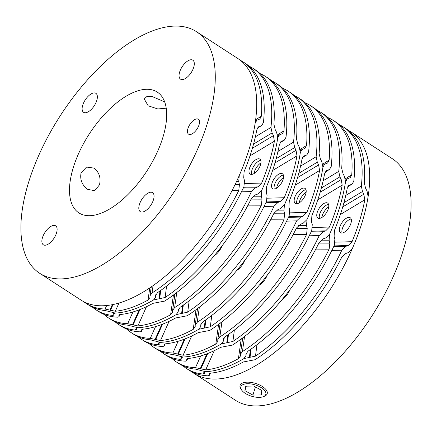<?xml version="1.0" encoding="UTF-8"?>
<svg xmlns="http://www.w3.org/2000/svg" width="432" height="432" viewBox="0 0 432 432"><rect width="100%" height="100%" fill="white"/><g stroke="black" fill="none" stroke-linecap="round" stroke-linejoin="round"><path stroke-width="0.65" d="M164.651 101.86L151.778 96.379L146.777 96.606L144.212 98.95L148.187 105.802L157.815 108.956L166.217 108.184M99.468 184.874C101.061 178.006 99.284 172.427 94.133 168.129L86.535 167.065L81.059 172.935C79.823 179.68 82.037 185.155 87.701 189.373L94.646 190.658L99.468 184.874M193.725 67.262A11.308 5.378 -57 0 0 192.829 60.188A11.308 5.378 -57 0 0 185.765 62.467A11.308 5.378 -57 0 0 179.631 72.085A11.308 5.378 -57 0 0 180.527 79.159A11.308 5.378 -57 0 0 187.585 76.88A11.308 5.378 -57 0 0 193.725 67.262M96.79 100.424A11.308 5.378 -57 0 0 95.899 93.35A11.308 5.378 -57 0 0 88.835 95.634A11.308 5.378 -57 0 0 82.701 105.246A11.308 5.378 -57 0 0 83.592 112.32A11.308 5.378 -57 0 0 90.655 110.041A11.308 5.378 -57 0 0 96.79 100.424M56.543 232.897A11.308 5.378 -57 0 0 55.647 225.823A11.308 5.378 -57 0 0 48.589 228.101A11.308 5.378 -57 0 0 42.449 237.719A11.308 5.378 -57 0 0 43.346 244.793A11.308 5.378 -57 0 0 50.409 242.509A11.308 5.378 -57 0 0 56.543 232.897M153.473 199.735A11.308 5.378 -57 0 0 152.582 192.661A11.308 5.378 -57 0 0 145.519 194.94A11.308 5.378 -57 0 0 139.385 204.552A11.308 5.378 -57 0 0 140.276 211.626A11.308 5.378 -57 0 0 147.339 209.347A11.308 5.378 -57 0 0 153.473 199.735M199.044 124.794A8.926 4.244 -57 0 0 198.337 119.205A8.926 4.244 -57 0 0 192.758 121.009A8.926 4.244 -57 0 0 187.915 128.601A8.926 4.244 -57 0 0 188.622 134.19A8.926 4.244 -57 0 0 194.2 132.386A8.926 4.244 -57 0 0 199.044 124.794M162.961 137.138A72.009 34.247 -57 0 0 157.27 92.081A72.009 34.247 -57 0 0 112.293 106.596A72.009 34.247 -57 0 0 73.213 167.843A72.009 34.247 -57 0 0 78.905 212.9A72.009 34.247 -57 0 0 123.881 198.385A72.009 34.247 -57 0 0 162.961 137.138M28.334 183.195A144.013 68.499 -57 0 0 39.717 273.31A144.013 68.499 -57 0 0 129.681 244.274A144.013 68.499 -57 0 0 207.841 121.786A144.013 68.499 -57 0 0 196.457 31.666A144.013 68.499 -57 0 0 106.493 60.701A144.013 68.499 -57 0 0 28.334 183.195M39.717 273.31L81.14 300.181A144.013 68.499 -57 0 0 171.104 271.145A144.013 68.499 -57 0 0 249.264 148.651A144.013 68.499 -57 0 0 237.881 58.536L196.457 31.666M342.317 228.749A8.926 4.244 -57 0 0 342.079 233.042A8.926 4.244 -57 0 1 342.317 228.749A8.926 4.244 -57 0 1 351.173 219.024A8.926 4.244 -57 0 0 342.317 228.749M191.684 371.72A144.013 68.499 -57 0 0 194.119 373.464L235.543 400.334A144.013 68.499 -57 0 0 325.507 371.299A144.013 68.499 -57 0 0 403.666 248.805A144.013 68.499 -57 0 0 392.283 158.69L350.86 131.819A144.013 68.499 -57 0 0 348.273 130.307M194.119 373.464A144.013 68.499 -57 0 0 284.083 344.428A144.013 68.499 -57 0 0 362.243 221.935A144.013 68.499 -57 0 0 350.86 131.819M256.246 171.774A72.009 34.247 -57 0 0 254.2 172.687M243.724 384.313A13.041 5.94 -163.1 0 0 241.747 390.209A13.041 5.94 -163.1 0 0 262.969 396.797A13.041 5.94 -163.1 0 0 263.18 396.722A13.041 5.94 -163.1 0 0 261.349 387.693A13.041 5.94 -163.1 0 0 243.724 384.313M241.747 390.209L241.029 389.216A14.175 6.458 16.9 0 1 240.079 385.468A14.175 6.458 16.9 0 1 243.178 382.806A14.175 6.458 16.9 0 1 259.216 384.799A14.175 6.458 16.9 0 1 267.203 393.714A14.175 6.458 16.9 0 1 264.33 396.295L263.18 396.722M261.344 394.94L261.765 390.409L253.773 386.03L245.354 386.176L244.928 390.701L252.92 395.086L261.344 394.94M255.404 386.921L252.92 395.086M246.31 386.159L244.928 390.701M83.727 301.693A144.013 68.499 -57 0 0 86.162 303.437L88.673 305.068A144.013 68.499 123 0 0 105.208 310.522L115.252 313.07A144.013 68.499 123 0 0 153.554 299.965L155.563 297.227L155.563 295.52L157.594 292.599A144.013 68.499 -57 0 0 243.934 186.673L244.474 180.63L243.718 177.709L244.096 171.671A144.013 68.499 -57 0 0 251.775 150.282A144.013 68.499 -57 0 0 256.819 129.794L258.714 126.716L261.711 125.507L263.417 122.542A144.013 68.499 123 0 0 245.414 63.423L242.903 61.792A144.013 68.499 -57 0 0 240.316 60.28M235.116 184.486L239.441 184.496L238.734 181.575L239.247 175.532A144.013 68.499 -57 0 0 249.264 148.651A144.013 68.499 -57 0 0 255.15 123.19L256.867 120.215L259.832 119.027L261.36 116.176A144.013 68.499 -57 0 0 242.903 61.792M239.441 184.496L238.766 190.539L232.108 190.517M153.068 285.638L152.026 292.982A144.013 68.499 -57 0 0 238.766 190.539M152.026 292.982L150.012 295.736L150.007 297.486L148.025 300.062L149.753 287.923M118.962 303.064L115.295 311.256A144.013 68.499 -57 0 0 148.025 300.062M115.295 311.256L105.1 309.037L106.666 305.543M86.162 303.437A144.013 68.499 -57 0 0 105.1 309.037M251.937 170.127A8.926 4.244 -57 0 0 251.694 174.42A8.926 4.244 -57 0 1 251.937 170.127A8.926 4.244 -57 0 1 260.793 160.396A8.926 4.244 -57 0 0 251.937 170.127M249.426 168.496A8.926 4.244 -57 0 0 250.128 174.085A8.926 4.244 -57 0 0 255.706 172.287A8.926 4.244 -57 0 0 260.555 164.689A8.926 4.244 -57 0 0 259.848 159.106A8.926 4.244 -57 0 0 254.27 160.904A8.926 4.244 -57 0 0 249.426 168.496M113.859 312.973L112.736 315.409L114.037 315.041L113.87 313.621L115.252 313.07A144.013 68.499 123 0 0 153.554 299.965L165.127 297.486A144.013 68.499 -57 0 0 251.467 191.554L255.436 187.742L257.861 186.878L261.668 183.071A144.013 68.499 -57 0 0 269.347 161.681A144.013 68.499 -57 0 0 274.39 141.194L273.44 135.616L272.106 132.889L270.95 127.429L255.371 136.793M119.615 314.647L118.978 316.062L118.881 315.182L120.312 314.518A144.013 68.499 -57 0 0 153.041 303.318L164.576 301.126A144.013 68.499 -57 0 0 251.316 198.682L255.425 194.864L257.899 194.006L261.841 190.188A144.013 68.499 -57 0 0 271.858 163.312A144.013 68.499 -57 0 0 277.744 137.846L276.626 132.359L275.233 129.676L273.91 124.313A144.013 68.499 -57 0 0 255.458 69.935L252.947 68.31A144.013 68.499 123 0 1 270.95 127.429M249.01 66.123A144.013 68.499 123 0 1 252.947 68.31M112.736 315.409A144.013 68.499 123 0 1 96.206 309.955A144.013 68.499 123 0 1 92.61 307.249M96.206 309.955L98.717 311.58A144.013 68.499 -57 0 0 117.655 317.18L119.005 316.699L118.978 316.062M274.531 184.783A8.926 4.244 -57 0 0 274.293 189.076A8.926 4.244 -57 0 1 274.531 184.783A8.926 4.244 -57 0 1 283.387 175.052A8.926 4.244 -57 0 0 274.531 184.783M272.02 183.152A8.926 4.244 -57 0 0 272.727 188.741A8.926 4.244 -57 0 0 278.3 186.943A8.926 4.244 -57 0 0 283.149 179.345A8.926 4.244 -57 0 0 282.442 173.761A8.926 4.244 -57 0 0 276.863 175.559A8.926 4.244 -57 0 0 272.02 183.152M136.453 327.629L135.335 330.064L136.631 329.697L136.463 328.277L137.846 327.726A144.013 68.499 123 0 0 176.148 314.626L187.72 312.142A144.013 68.499 -57 0 0 274.061 206.21L278.035 202.397L280.46 201.539L284.267 197.726A144.013 68.499 -57 0 0 291.946 176.337A144.013 68.499 -57 0 0 296.989 155.849L296.033 150.271L294.7 147.544L293.544 142.085L277.965 151.454M142.209 329.303L141.577 330.718L141.475 329.837L142.911 329.173A144.013 68.499 -57 0 0 175.64 317.974L187.175 315.781A144.013 68.499 -57 0 0 273.915 213.338L278.019 209.52L280.492 208.661L284.434 204.844A144.013 68.499 -57 0 0 294.457 177.968A144.013 68.499 -57 0 0 300.337 152.501L299.225 147.015L297.826 144.331L296.509 138.974A144.013 68.499 -57 0 0 278.051 84.591L275.54 82.966A144.013 68.499 123 0 1 293.544 142.085M271.604 80.779A144.013 68.499 123 0 1 275.54 82.966M135.335 330.064A144.013 68.499 123 0 1 118.8 324.61A144.013 68.499 123 0 1 115.204 321.905M118.8 324.61L121.311 326.236A144.013 68.499 -57 0 0 140.249 331.835L141.599 331.355L141.577 330.718M260.944 162.907A8.926 4.244 -57 0 0 254.443 171.758A8.926 4.244 -57 0 0 254.054 173.54M104.036 314.377A144.013 68.499 -57 0 0 108.756 318.098L111.267 319.723A144.013 68.499 123 0 0 127.802 325.177L137.846 327.726A144.013 68.499 123 0 0 176.148 314.626L178.157 311.882L178.157 310.176L180.187 307.255A144.013 68.499 -57 0 0 266.528 201.328L267.073 195.286L266.317 192.364L266.69 186.327A144.013 68.499 -57 0 0 274.369 164.938A144.013 68.499 -57 0 0 279.412 144.45L281.308 141.372L284.305 140.162L286.011 137.198A144.013 68.499 123 0 0 268.007 78.079L265.496 76.448A144.013 68.499 -57 0 0 260.177 73.656M251.1 199.12L262.035 199.152L261.333 196.231L261.841 190.188A144.013 68.499 -57 0 0 271.858 163.312A144.013 68.499 -57 0 0 277.744 137.846L279.461 134.876L282.431 133.682L283.954 130.831A144.013 68.499 -57 0 0 265.496 76.448M262.035 199.152L261.36 205.195L248 205.151M176.774 292.507L174.62 307.638A144.013 68.499 -57 0 0 261.36 205.195M174.62 307.638L172.611 310.392L172.6 312.142L170.618 314.717L173.421 295.034M146.491 306.688L137.889 325.917A144.013 68.499 -57 0 0 170.618 314.717M137.889 325.917L127.694 323.692L132.943 311.969M108.756 318.098A144.013 68.499 -57 0 0 127.694 323.692M214.213 255.76A11.308 5.378 -57 0 0 222.043 245.873M283.543 177.563A8.926 4.244 -57 0 0 277.042 186.413A8.926 4.244 -57 0 0 276.647 188.195M126.63 329.033A144.013 68.499 -57 0 0 131.355 332.753L133.866 334.379A144.013 68.499 123 0 0 150.395 339.833L160.439 342.382A144.013 68.499 123 0 0 198.742 329.281L200.75 326.538L200.756 324.832L202.786 321.91A144.013 68.499 -57 0 0 289.121 215.984L289.667 209.941L288.911 207.02L289.289 200.983A144.013 68.499 -57 0 0 296.968 179.593A144.013 68.499 -57 0 0 302.011 159.106L303.907 156.028L306.904 154.818L308.605 151.853A144.013 68.499 123 0 0 290.606 92.734L288.095 91.109A144.013 68.499 -57 0 0 282.771 88.312M273.694 213.775L284.629 213.808L283.927 210.886L284.434 204.844A144.013 68.499 -57 0 0 294.457 177.968A144.013 68.499 -57 0 0 300.337 152.501L302.054 149.531L305.024 148.338L306.547 145.487A144.013 68.499 -57 0 0 288.095 91.109M284.629 213.808L283.954 219.85L270.594 219.807M199.368 307.163L197.213 322.294A144.013 68.499 -57 0 0 283.954 219.85M197.213 322.294L195.205 325.048L195.199 326.797L193.212 329.373L196.015 309.69M169.09 321.349L160.483 340.573A144.013 68.499 -57 0 0 193.212 329.373M160.483 340.573L150.293 338.348L155.536 326.624M131.355 332.753A144.013 68.499 -57 0 0 150.293 338.348M236.806 270.416A11.308 5.378 -57 0 0 244.642 260.528M339.806 227.124A8.926 4.244 -57 0 0 340.508 232.708A8.926 4.244 -57 0 0 346.086 230.909A8.926 4.244 -57 0 0 350.935 223.317A8.926 4.244 -57 0 0 350.228 217.728A8.926 4.244 -57 0 0 344.65 219.526A8.926 4.244 -57 0 0 339.806 227.124M204.239 371.596L203.121 374.031L204.417 373.669L204.25 372.244L205.632 371.698A144.013 68.499 123 0 0 243.934 358.592L255.506 356.108A144.013 68.499 -57 0 0 341.847 250.182L345.821 246.364L348.246 245.506L352.053 241.693A144.013 68.499 -57 0 0 359.732 220.304A144.013 68.499 -57 0 0 364.775 199.822L363.82 194.238L362.486 191.516L361.33 186.052L345.751 195.421M209.995 373.27L209.363 374.69L209.261 373.804L210.697 373.14A144.013 68.499 -57 0 0 243.427 361.94L254.961 359.748A144.013 68.499 -57 0 0 341.701 257.305L345.805 253.492L348.278 252.628L352.22 248.816A144.013 68.499 -57 0 0 362.243 221.935A144.013 68.499 -57 0 0 368.123 196.468L367.011 190.982L365.612 188.298L364.295 182.941A144.013 68.499 -57 0 0 345.838 128.563L343.327 126.932A144.013 68.499 123 0 1 361.33 186.052M339.39 124.751A144.013 68.499 123 0 1 343.327 126.932M203.121 374.031A144.013 68.499 123 0 1 186.586 368.577A144.013 68.499 123 0 1 182.99 365.877M186.586 368.577L189.097 370.208A144.013 68.499 -57 0 0 208.035 375.802L209.385 375.322L209.363 374.69M328.579 204.368A8.926 4.244 -57 0 0 319.718 214.094A8.926 4.244 -57 0 0 319.48 218.387A8.926 4.244 -57 0 1 319.718 214.094A8.926 4.244 -57 0 1 328.579 204.368M328.73 206.874A8.926 4.244 -57 0 0 322.229 215.725A8.926 4.244 -57 0 0 321.835 217.507M171.823 358.344A144.013 68.499 -57 0 0 176.542 362.065L179.053 363.69A144.013 68.499 123 0 0 195.588 369.149L205.632 371.698A144.013 68.499 123 0 0 243.934 358.592L245.943 355.849L245.943 354.143L247.973 351.227A144.013 68.499 -57 0 0 334.314 245.295L334.854 239.252L334.103 236.331L334.476 230.294A144.013 68.499 -57 0 0 342.155 208.904A144.013 68.499 -57 0 0 347.198 188.422L349.094 185.339L352.091 184.135L353.797 181.17A144.013 68.499 123 0 0 335.794 122.045L333.283 120.42A144.013 68.499 -57 0 0 327.964 117.623M318.886 243.086L329.821 243.124L329.114 240.197L329.627 234.16A144.013 68.499 -57 0 0 339.644 207.279A144.013 68.499 -57 0 0 345.53 181.813L347.247 178.843L350.212 177.649L351.74 174.798A144.013 68.499 -57 0 0 333.283 120.42M329.821 243.124L329.146 249.161L315.781 249.118M244.561 336.474L242.406 351.605A144.013 68.499 -57 0 0 329.146 249.161M242.406 351.605L240.397 354.359L240.386 356.108L238.405 358.684L241.207 339.007M214.277 350.66L205.675 369.884A144.013 68.499 -57 0 0 238.405 358.684M205.675 369.884L195.48 367.659L200.729 355.941M176.542 362.065A144.013 68.499 -57 0 0 195.48 367.659M281.999 299.727A11.308 5.378 -57 0 0 289.829 289.84M317.207 212.468A8.926 4.244 -57 0 0 317.914 218.052A8.926 4.244 -57 0 0 323.492 216.254A8.926 4.244 -57 0 0 328.336 208.661A8.926 4.244 -57 0 0 327.634 203.072A8.926 4.244 -57 0 0 322.056 204.871A8.926 4.244 -57 0 0 317.207 212.468M181.645 356.94L180.522 359.375L181.823 359.008L181.656 357.588L183.038 357.037A144.013 68.499 123 0 0 221.341 343.937L232.913 341.453A144.013 68.499 -57 0 0 319.253 235.526L323.222 231.709L325.647 230.85L329.454 227.038A144.013 68.499 -57 0 0 337.133 205.648A144.013 68.499 -57 0 0 342.176 185.166L341.226 179.582L339.887 176.861L338.737 171.396L323.158 180.765M187.402 358.614L186.764 360.029L186.667 359.149L188.098 358.484A144.013 68.499 -57 0 0 220.828 347.285L232.362 345.092A144.013 68.499 -57 0 0 319.102 242.649L323.212 238.831L325.685 237.973L329.627 234.16A144.013 68.499 -57 0 0 339.644 207.279A144.013 68.499 -57 0 0 345.53 181.813L344.412 176.326L343.013 173.642L341.696 168.286A144.013 68.499 -57 0 0 323.244 113.902L320.733 112.277A144.013 68.499 123 0 1 338.737 171.396M316.796 110.095A144.013 68.499 123 0 1 320.733 112.277M180.522 359.375A144.013 68.499 123 0 1 163.993 353.921A144.013 68.499 123 0 1 160.396 351.221M163.993 353.921L166.504 355.552A144.013 68.499 -57 0 0 185.441 361.147L186.791 360.666L186.764 360.029M305.98 189.713A8.926 4.244 -57 0 0 297.124 199.438A8.926 4.244 -57 0 0 296.887 203.731A8.926 4.244 -57 0 1 297.124 199.438A8.926 4.244 -57 0 1 305.98 189.713M306.137 192.218A8.926 4.244 -57 0 0 299.635 201.069A8.926 4.244 -57 0 0 299.241 202.851M149.229 343.688A144.013 68.499 -57 0 0 153.949 347.409L156.46 349.034A144.013 68.499 123 0 0 172.994 354.494L183.038 357.037A144.013 68.499 123 0 0 221.341 343.937L223.349 341.194L223.349 339.487L225.38 336.571A144.013 68.499 -57 0 0 311.72 230.639L312.26 224.597L311.504 221.675L311.882 215.638A144.013 68.499 -57 0 0 319.561 194.249A144.013 68.499 -57 0 0 324.605 173.767L326.5 170.683L329.497 169.479L331.204 166.514A144.013 68.499 123 0 0 313.2 107.39L310.689 105.764A144.013 68.499 -57 0 0 305.37 102.967M296.287 228.431L307.222 228.463L306.52 225.542L307.033 219.505A144.013 68.499 -57 0 0 317.05 192.623A144.013 68.499 -57 0 0 322.936 167.157L324.653 164.187L327.618 162.994L329.146 160.142A144.013 68.499 -57 0 0 310.689 105.764M307.222 228.463L306.553 234.506L293.188 234.463M221.962 321.818L219.812 336.949A144.013 68.499 -57 0 0 306.553 234.506M219.812 336.949L217.798 339.703L217.793 341.453L215.811 344.029L218.608 324.351M191.684 336.004L183.076 355.228A144.013 68.499 -57 0 0 215.811 344.029M183.076 355.228L172.886 353.003L178.135 341.28M153.949 347.409A144.013 68.499 -57 0 0 172.886 353.003M259.405 285.071A11.308 5.378 -57 0 0 267.235 275.184M294.613 197.813A8.926 4.244 -57 0 0 295.321 203.396A8.926 4.244 -57 0 0 300.899 201.598A8.926 4.244 -57 0 0 305.743 194A8.926 4.244 -57 0 0 305.035 188.417A8.926 4.244 -57 0 0 299.462 190.215A8.926 4.244 -57 0 0 294.613 197.813M159.046 342.284L157.928 344.72L159.224 344.353L159.057 342.932L160.439 342.382A144.013 68.499 123 0 0 198.742 329.281L210.314 326.797A144.013 68.499 -57 0 0 296.654 220.865L300.629 217.053L303.053 216.194L306.86 212.382A144.013 68.499 -57 0 0 314.539 190.993A144.013 68.499 -57 0 0 319.583 170.505L318.627 164.927L317.293 162.2L316.138 156.74L300.559 166.109M164.803 343.958L164.171 345.373L164.074 344.493L165.505 343.829A144.013 68.499 -57 0 0 198.234 332.629L209.768 330.437A144.013 68.499 -57 0 0 296.509 227.993L300.613 224.176L303.091 223.317L307.033 219.505A144.013 68.499 -57 0 0 317.05 192.623A144.013 68.499 -57 0 0 322.936 167.157L321.818 161.671L320.42 158.987L319.102 153.63A144.013 68.499 -57 0 0 300.645 99.247L298.134 97.621A144.013 68.499 123 0 1 316.138 156.74M294.203 95.44A144.013 68.499 123 0 1 298.134 97.621M157.928 344.72A144.013 68.499 123 0 1 141.394 339.266A144.013 68.499 123 0 1 137.797 336.56M141.394 339.266L143.905 340.891A144.013 68.499 -57 0 0 162.842 346.491L164.192 346.01L164.171 345.373M255.636 119.734L261.36 116.176M155.709 294.889L155.547 296.174M155.579 296.579L155.833 294.575M238.734 181.575L236.504 181.57M259.297 126.441L258.201 127.1M257.483 127.98L261.139 125.777M110.441 310.354L113.038 304.56M112.293 304.711L109.858 310.144M241.439 191.835L251.467 191.554M165.127 297.486L166.574 286.114M249.998 155.866L274.39 141.194M261.668 183.071L244.733 183.541M159.008 298.804L160.007 290.941M160.715 290.444L159.646 298.831M253.568 144.034L272.106 132.889M273.44 135.616L252.374 148.279M255.436 187.742L243.265 188.077M243.648 187.272L257.861 186.878M118.897 315.835L119.389 314.728M264.038 206.491L274.061 206.21M187.72 312.142L189.167 300.769M272.592 170.521L296.989 155.849M284.267 197.726L267.332 198.196M181.607 313.459L182.606 305.597M183.308 305.1L182.239 313.486M276.161 158.69L294.7 147.544M296.033 150.271L274.968 162.934M278.035 202.397L265.864 202.732M266.242 201.933L280.46 201.539M141.491 330.496L141.988 329.384M277.555 134.811L283.954 130.831M178.303 309.544L178.141 310.829M178.173 311.234L178.427 309.231M261.333 196.231L253.179 196.204M281.891 141.097L280.8 141.755M280.076 142.636L283.738 140.432M133.04 325.01L139.968 309.533M139.147 309.852L132.457 324.805M300.148 149.467L306.547 145.487M200.902 324.2L200.734 325.485M200.767 325.89L201.026 323.887M283.927 210.886L275.778 210.865M304.49 155.752L303.394 156.411M302.675 157.291L306.331 155.093M155.633 339.665L162.562 324.189M161.741 324.508L155.05 339.46M331.819 250.457L341.847 250.182M255.506 356.108L256.954 344.741M340.378 214.488L364.775 199.822M352.053 241.693L335.119 242.163M249.388 357.431L250.393 349.564M251.095 349.072L250.025 357.453M343.948 202.662L362.486 191.516M363.82 194.238L342.754 206.906M345.821 246.364L333.65 246.704M334.028 245.9L348.246 245.506M209.277 374.463L209.774 373.356M345.341 178.778L351.74 174.798M246.089 353.511L245.927 354.796M245.959 355.201L246.213 353.198M329.114 240.197L320.965 240.176M349.677 185.063L348.581 185.722M347.863 186.602L351.518 184.405M200.821 368.977L207.749 353.5M206.933 353.819L200.237 368.771M309.226 235.802L319.253 235.526M232.913 341.453L234.36 330.086M317.785 199.832L342.176 185.166M329.454 227.038L312.52 227.507M226.795 342.776L227.794 334.908M228.501 334.417L227.432 342.797M321.354 188.001L339.887 176.861M341.226 179.582L320.161 192.245M323.222 231.709L311.051 232.043M311.434 231.244L325.647 230.85M186.678 359.807L187.175 358.695M322.747 164.122L329.146 160.142M223.495 338.855L223.333 340.141M223.366 340.546L223.619 338.542M306.52 225.542L298.372 225.52M327.083 170.408L325.987 171.067M325.269 171.947L328.925 169.749M178.227 354.321L185.155 338.845M184.334 339.163L177.644 354.116M286.632 221.146L296.654 220.865M210.314 326.797L211.761 315.425M295.186 185.177L319.583 170.505M306.86 212.382L289.926 212.852M204.201 328.115L205.2 320.252M205.902 319.756L204.838 328.142M298.755 173.345L317.293 162.2M318.627 164.927L297.562 177.59M300.629 217.053L288.457 217.388M288.841 216.589L303.053 216.194M164.084 345.152L164.581 344.039M155.563 297.227L155.925 294.386M151.27 286.891L150.012 295.736M261.711 125.507L257.418 128.093M255.452 121.095L256.867 120.215M119.961 314.561L119.005 316.699M113.864 313.621L114.145 313.016M142.555 329.222L141.599 331.355M136.463 328.277L136.739 327.672M178.157 311.882L178.519 309.042M174.96 293.89L172.611 310.392M284.31 140.162L280.012 142.749M277.76 135.929L279.461 134.87M200.756 326.538L201.112 323.698M197.554 308.545L195.205 325.048M306.904 154.823L302.605 157.405M300.353 150.584L302.054 149.526M210.341 373.189L209.385 375.322M204.25 372.244L204.525 371.639M245.943 355.849L246.305 353.009M242.741 337.862L240.397 354.359M352.091 184.135L347.798 186.716M345.546 179.896L347.247 178.843M187.747 358.533L186.791 360.666M181.651 357.588L181.931 356.983M223.349 341.194L223.711 338.353M220.147 323.201L217.798 339.703M329.497 169.479L325.204 172.06M322.952 165.24L324.648 164.187M165.154 343.877L164.198 346.01M159.057 342.932L159.338 342.328"/></g></svg>
